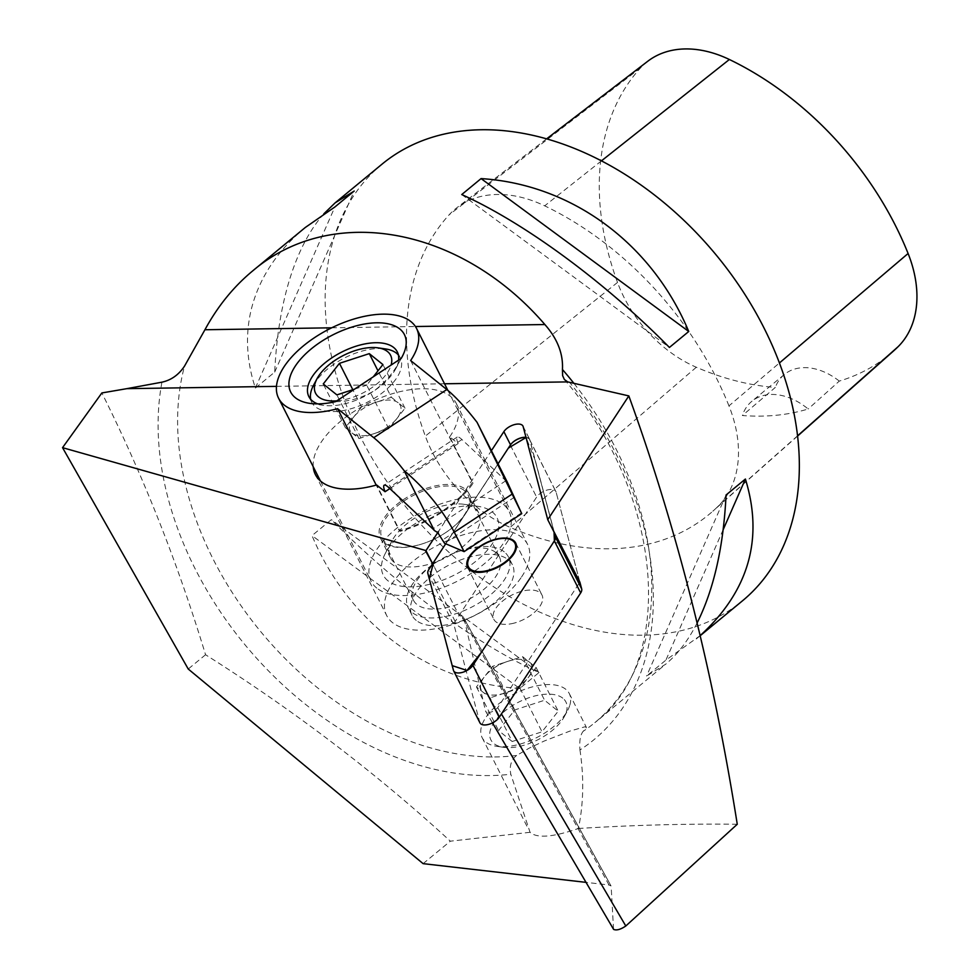 <?xml version="1.0" encoding="UTF-8"?>
<svg xmlns="http://www.w3.org/2000/svg" width="979" height="979" viewBox="0 0 979 979"><rect width="100%" height="100%" fill="white"/><g stroke="black" fill="none" stroke-linecap="round" stroke-linejoin="round"><path stroke-width="0.73" stroke-dasharray="4.89 3.67" d="M613.625 929.414L485.437 710.73L464.119 618.63L611.031 885.946L609.024 885.004L586.017 882.36M613.527 929.083L611.153 886.423M579.886 582.15L556.096 492.082L579.886 582.15L497.711 707.633C493.171 712.21 489.157 713.422 485.645 711.244M609.024 885.004L461.403 616.146L464.119 618.63M461.403 616.146L459.078 615.497L432.681 563.745L510.548 444.845A11.148 5.605 -26.8 0 1 511.43 443.671M436.72 532.295L438.886 530.863L491.397 450.67M389.826 488.594L458.123 443.585L449.716 436.842L473.163 483.21A78.92 39.698 -26.8 0 1 400.117 531.364L376.658 484.984M313.231 466.726A78.92 39.698 153.2 0 1 375.128 400.117A78.92 39.698 153.2 0 1 456.238 403.36A78.92 39.698 153.2 0 1 449.716 436.842M520.999 577.794A78.92 39.698 153.2 0 1 456.287 623.329A78.92 39.698 153.2 0 1 392.444 622.546A78.92 39.698 153.2 0 1 386.681 615.546A78.92 39.698 153.2 0 1 439.192 544.508A78.92 39.698 153.2 0 1 527.534 544.312A78.92 39.698 153.2 0 1 520.999 577.794M579.947 749.951C584.108 777.534 583.594 803.71 578.393 828.479C553.037 837.229 536.92 838.501 530.055 832.297L510.793 774.205C509.264 765.957 511.209 759.716 516.643 755.458L529.394 748.042L544.006 741.127L569.827 731.117L584.769 726.834L586.286 727.177L586.201 727.899L583.166 731.301C580.327 734.825 579.25 741.042 579.947 749.951A295.695 208.723 -129.5 0 0 569.754 382.508M737.26 824.257C687.111 823.657 634.159 825.064 578.393 828.479M530.055 832.297L450.34 841.181C376.291 773.177 294.691 711.035 205.553 654.731C177.383 561.995 142.812 474.729 101.865 392.946M205.553 654.731L188.237 669.024M423.112 863.649L450.34 841.181M728.963 405.881A283.102 199.838 -129.5 0 0 544.679 205.847A120.319 84.928 -129.5 0 0 456.838 207.744A120.319 84.928 -129.5 0 0 449.08 214.866A283.102 199.838 -129.5 0 0 425.327 436.096A120.319 84.928 -129.5 0 0 510.157 527.375A283.102 199.838 -129.5 0 0 712.834 511.197A283.102 199.838 -129.5 0 0 718.194 506.192A120.319 84.928 -129.5 0 0 728.963 405.881L779.431 362.964M647.755 61.261A111.79 78.907 -129.5 0 0 640.547 67.881A274.573 193.805 -129.5 0 0 617.516 282.441A111.79 78.907 -129.5 0 0 696.326 367.247A274.573 193.805 -129.5 0 0 775.307 387.439L742.388 415.512A276.066 194.87 50.5 0 0 808.164 408.989A56.623 39.968 -129.5 0 0 751.835 401.317A56.623 39.968 -129.5 0 0 742.388 415.512M892.897 351.547A274.573 193.805 -129.5 0 1 839.297 381.088L808.164 408.989M839.297 381.088A56.623 39.968 -129.5 0 0 784.314 374.516A56.623 39.968 -129.5 0 0 775.307 387.439M382.067 164.129A283.102 199.838 -129.5 0 0 332.089 244.322A283.102 199.838 -129.5 0 0 453.779 556.561A283.102 199.838 -129.5 0 0 742.437 600.849M323.829 213.826C309.56 230.041 298.167 251.884 289.637 279.358C281.316 306.562 276.347 337.486 274.707 372.093L255.384 388.051C246.745 361.9 245.227 336.36 250.795 311.408C258.272 279.517 276.433 251.542 305.277 227.495M519.702 688.494C429.096 682.828 348.83 623.721 312.02 535.599L331.355 519.653C395.761 584.989 476.027 644.096 539.025 672.549L519.702 688.494L312.02 535.599M697.085 623.023C688.176 640.499 677.701 654.229 665.659 664.215L646.581 676.061L665.904 660.103L700.034 635.726M726.063 494.995L646.581 676.061M723.175 529.663L665.904 660.103M461.745 194.552L669.416 347.447M255.384 388.051L334.867 206.985M274.707 372.093L354.202 191.04M539.025 672.549L331.355 519.653M569.876 705.027A48.84 24.561 -26.8 0 0 569.301 693.585A48.84 24.561 -26.8 0 0 514.636 693.707A48.84 24.561 -26.8 0 0 482.145 737.664A48.84 24.561 -26.8 0 0 496.745 746.304A48.84 24.561 -26.8 0 0 503.39 746.708A48.84 24.561 -26.8 0 0 567.612 710.46A48.84 24.561 -26.8 0 0 569.876 705.027M416.197 620.392A56.182 28.256 153.2 0 1 412.098 615.412A56.182 28.256 153.2 0 1 449.471 564.834A56.182 28.256 153.2 0 1 512.36 564.699A56.182 28.256 153.2 0 1 493.538 603.382A56.182 28.256 153.2 0 1 436.536 625.814A56.182 28.256 153.2 0 1 416.197 620.392M554.285 532.343L529.859 439.889A11.148 5.605 -26.8 0 0 529.651 439.326A11.148 5.605 -26.8 0 0 525.992 437.307M554.102 531.989L529.847 440.207A11.234 5.654 -26.8 0 0 529.639 439.632A11.234 5.654 -26.8 0 0 520.742 438.2A11.234 5.654 -26.8 0 0 510.377 445.212L432.742 563.769M438.384 533.849L438.886 530.863M345.342 427.627L358.975 438.555L388.81 428.851L405 408.219L398.184 402.761A28.085 14.134 153.2 0 1 396.899 418.535A28.085 14.134 153.2 0 1 387.574 426.991A28.085 14.134 153.2 0 1 375.116 433.281A28.085 14.134 153.2 0 1 373.892 433.709A28.085 14.134 153.2 0 1 352.159 433.097A28.085 14.134 153.2 0 1 353.443 417.311A28.085 14.134 153.2 0 1 376.462 402.136L361.545 406.995L345.342 427.627L323.254 383.964M391.367 397.29L398.184 402.761A28.085 14.134 -26.8 0 0 376.462 402.136L391.367 397.29L377.992 370.833M361.545 406.995L352.807 389.715M405 408.219L382.911 364.555M388.81 428.851L366.721 385.188L373.317 376.78M358.975 438.555L336.886 394.892M354.582 389.128L366.721 385.188M336.788 400.864A42.024 21.134 -26.8 0 0 391.098 365.057M313.525 385.298A49.537 24.916 153.2 0 1 378.677 348.524A49.537 24.916 153.2 0 1 385.432 348.928M398.392 354.985A49.537 24.916 153.2 0 1 400.227 357.69A49.537 24.916 153.2 0 1 367.272 402.296A49.537 24.916 153.2 0 1 311.811 402.418A49.537 24.916 153.2 0 1 310.722 399.322M464.523 490.65A48.13 24.206 -26.8 0 0 409.418 497.601A48.13 24.206 -26.8 0 0 382.14 538.352A48.13 24.206 -26.8 0 0 403.091 547.261A48.13 24.206 -26.8 0 0 425.008 542.953A48.13 24.206 -26.8 0 0 446.351 532.16A48.13 24.206 -26.8 0 0 468.035 494.921A48.13 24.206 -26.8 0 0 464.523 490.65M402.1 547.506A49.537 24.916 -26.8 0 0 424.666 543.076A49.537 24.916 -26.8 0 0 446.644 531.964A49.537 24.916 -26.8 0 0 468.978 493.624A49.537 24.916 -26.8 0 0 413.517 493.734A49.537 24.916 -26.8 0 0 380.55 538.34A49.537 24.916 -26.8 0 0 402.1 547.506M495.815 552.511A48.13 24.206 -26.8 0 0 456.471 552.18A48.13 24.206 -26.8 0 0 435.129 562.974A48.13 24.206 -26.8 0 0 413.432 600.213A48.13 24.206 -26.8 0 0 467.301 600.103A48.13 24.206 -26.8 0 0 499.327 556.782A48.13 24.206 -26.8 0 0 495.815 552.511M504.295 551.887A56.182 28.256 -26.8 0 0 458.368 551.507A56.182 28.256 -26.8 0 0 433.452 564.1A56.182 28.256 -26.8 0 0 408.133 607.58A56.182 28.256 -26.8 0 0 412.245 612.56A56.182 28.256 -26.8 0 0 476.565 604.447A56.182 28.256 -26.8 0 0 508.395 556.88A56.182 28.256 -26.8 0 0 504.295 551.887M335.589 401.647C348.903 401.659 361.679 398.098 373.905 390.951C385.481 382.348 394.586 371.506 401.194 358.412M394.011 562.191A49.537 24.916 153.2 0 1 390.388 557.797A49.537 24.916 153.2 0 1 392.102 540.677A49.537 24.916 153.2 0 1 464.009 504.307A49.537 24.916 153.2 0 1 478.817 513.082A49.537 24.916 153.2 0 1 462.21 547.188A49.537 24.916 153.2 0 1 411.951 566.963A49.537 24.916 153.2 0 1 394.011 562.191M387.941 580.755A63.696 32.038 153.2 0 1 385.481 553.086A63.696 32.038 153.2 0 1 477.936 506.339A63.696 32.038 153.2 0 1 476.638 560.624A63.696 32.038 153.2 0 1 387.941 580.755M376.793 588.098A77.304 38.879 153.2 0 1 371.139 581.245A77.304 38.879 153.2 0 1 422.573 511.65A77.304 38.879 153.2 0 1 509.104 511.466A77.304 38.879 153.2 0 1 503.194 543.553A77.304 38.879 153.2 0 1 439.828 588.685A77.304 38.879 153.2 0 1 376.793 588.098M398.575 360.125A49.537 24.916 153.2 0 1 395.589 369.022A49.537 24.916 153.2 0 1 373.905 390.951A49.537 24.916 153.2 0 1 323.682 405.379A49.537 24.916 153.2 0 1 317.685 403.886M410.629 360.541L472.343 482.549A77.304 38.879 153.2 0 1 399.285 530.704L376.23 485.107M458.123 443.585A21.232 4.087 56.6 0 1 457.217 437.05A21.232 4.087 56.6 0 1 461.941 439.559L505.874 480.738A11.32 2.178 56.6 0 1 507.428 482.366M514.587 497.099L444.527 543.272M521.452 512.959L463.202 551.361M399.285 530.704L400.117 531.364M472.343 482.549L473.163 483.21M562.815 698.186A42.024 21.134 -26.8 0 0 504.295 711.464A42.024 21.134 -26.8 0 0 503.439 747.283A42.024 21.134 -26.8 0 0 509.166 747.626A42.024 21.134 -26.8 0 0 564.43 716.432A42.024 21.134 -26.8 0 0 562.815 698.186M512.188 741.507L498.556 730.579L514.758 709.946L544.581 700.242L558.214 711.17L542.011 731.802L512.188 741.507L490.1 697.843L476.467 686.915L492.67 666.283L507.587 661.425L522.492 656.579L536.125 667.507L519.935 688.139L490.1 697.843M519.935 688.139L542.011 731.802M536.125 667.507L558.214 711.17M522.492 656.579L544.581 700.242M492.67 666.283L514.758 709.946M476.467 686.915L498.556 730.579M529.309 662.037A28.085 14.134 -26.8 0 0 507.587 661.425A28.085 14.134 -26.8 0 0 506.351 661.841A28.085 14.134 -26.8 0 0 493.893 668.143A28.085 14.134 -26.8 0 0 484.568 676.599A28.085 14.134 -26.8 0 0 483.283 692.373A28.085 14.134 -26.8 0 0 505.017 692.985A28.085 14.134 -26.8 0 0 528.024 677.823A28.085 14.134 -26.8 0 0 529.309 662.037M513.889 623.17A26.971 13.559 153.2 0 1 493.857 619.377A26.971 13.559 153.2 0 1 502.888 600.812A26.971 13.559 153.2 0 1 530.251 590.043A26.971 13.559 153.2 0 1 541.987 595.036A26.971 13.559 153.2 0 1 513.889 623.17A26.971 13.559 -26.8 0 0 541.987 595.036A26.971 13.559 -26.8 0 0 511.797 595.097A26.971 13.559 -26.8 0 0 493.857 619.377A26.971 13.559 -26.8 0 0 513.889 623.17M479.967 722.894A11.234 5.654 153.2 0 1 479.747 722.318L454.158 625.471A11.234 5.654 153.2 0 1 455.174 621.469L536.614 497.099A11.234 5.654 153.2 0 1 546.98 490.087A11.234 5.654 153.2 0 1 555.876 491.519A11.234 5.654 153.2 0 1 556.096 492.082A11.234 5.654 -26.8 0 0 555.876 491.519A11.234 5.654 -26.8 0 0 546.98 490.087A11.234 5.654 -26.8 0 0 536.614 497.099L459.078 615.497M467.595 567.428A26.971 13.559 -26.8 0 0 467.619 567.49A26.971 13.559 -26.8 0 0 497.797 567.428A26.971 13.559 -26.8 0 0 515.749 543.149A26.971 13.559 -26.8 0 0 515.713 543.1M468.439 566.853A26.066 13.106 153.2 0 1 485.804 543.443A26.066 13.106 153.2 0 1 514.954 543.321M498.054 463.838L445.702 543.786L498.054 463.838M554.053 531.878L529.798 440.097A11.234 5.654 -26.8 0 0 529.578 439.522A11.234 5.654 -26.8 0 0 526.041 437.515L535.036 459.934L554.053 531.878M497.711 707.633L501.419 713.96M434.162 566.547L432.62 563.745M276.482 386.362L444.527 383.78M573.988 383.438A283.102 199.838 50.5 0 1 594.889 722.6A283.102 199.838 50.5 0 1 583.166 731.301M331.685 327.806L415.426 326.521M161.951 382.177A295.695 208.723 -129.5 0 0 254.907 656.334A295.695 208.723 -129.5 0 0 510.793 774.205M601.387 160.911L544.679 205.847M640.547 67.881L449.08 214.866M617.516 282.441L425.327 436.096M696.326 367.247L510.157 527.375M797.579 435.814L718.194 506.192M516.643 755.458A283.102 199.838 50.5 0 1 264.758 636.436A283.102 199.838 50.5 0 1 184.541 366.085M523.178 426.673L529.859 439.889M505.874 480.738L432.816 528.893M461.941 439.559L388.896 487.713M512.849 493.661L442.789 539.845M510.328 445.102L536.614 497.099L510.377 445.212M529.847 440.207L556.096 492.082L529.798 440.097M455.174 621.469L428.875 569.472M479.747 722.318L453.448 670.334M427.86 573.474L454.158 625.471M463.826 617.871L611.006 885.897M492.474 722.894L485.694 711.341M315.397 474.582L386.681 615.546M456.238 403.36L527.534 544.312M564.283 379.399C664.961 496.145 675.681 662.563 594.889 722.6L665.659 664.215M546.551 138.908L456.838 207.744M797.604 436.034L712.834 511.197M700.058 635.824L695.494 639.593M784.314 374.516L751.835 401.317M482.145 737.664L528.501 829.311M569.301 693.585L586.286 727.164M522.97 426.11L529.651 439.326M375.116 433.281L381.761 430.944L387.574 426.991M499.327 556.782L468.035 494.921M413.432 600.213L382.14 538.352M435.129 562.974L433.452 564.1M456.471 552.18L458.368 551.507M392.102 540.677L385.481 553.086M464.009 504.307L477.936 506.339M395.589 369.022L402.21 356.601M323.682 405.379L309.756 403.36M380.55 538.34L390.388 557.797M468.978 493.624L478.817 513.082M320.439 480.995L371.139 581.245M447.892 390.437L509.104 511.466M308.874 396.617L311.811 402.418M397.303 351.902L400.227 357.69M512.36 564.699L508.395 556.88M412.098 615.412L408.133 607.58M457.217 437.05L384.16 485.205M564.43 716.432L567.612 710.46M503.439 747.283L496.745 746.304M506.351 661.841L499.718 664.19L493.893 668.143M529.578 439.522L555.876 491.519L529.639 439.632M515.688 543.039L541.987 595.036L515.749 543.149M467.558 567.379L493.857 619.377L467.619 567.49"/><path stroke-width="1.47" d="M581.685 588.93A11.234 5.654 153.2 0 1 580.669 592.931L554.371 540.946L481.484 652.259L467.02 670.456L452.212 665.647L429.316 578.981L433.55 562.338L445.702 543.786L428.875 569.472A11.234 5.654 -26.8 0 0 427.86 573.474L453.448 670.334A11.234 5.654 -26.8 0 0 453.669 670.896A11.234 5.654 -26.8 0 0 462.565 672.328A11.234 5.654 -26.8 0 0 472.93 665.316L554.371 540.946A11.234 5.654 -26.8 0 0 555.387 536.945L581.685 588.93L579.886 582.15L554.102 531.989M554.224 532.441L547.75 519.69L628.824 395.908C676.917 528.574 713.067 671.361 737.26 824.257L625.801 925.999C620.637 929.487 616.586 930.637 613.625 929.414L492.474 722.894M432.62 563.745L425.278 550.382L62.546 447.66L101.865 392.946L126.805 388.663L276.482 386.362M586.017 882.36L423.112 863.649L188.237 669.024L62.546 447.66M521.746 513.645L477.067 422.341L507.428 482.366L521.746 513.645L464.107 551.63L454.293 532.221C442.459 509.582 425.694 488.998 404.021 470.495L434.37 530.52L437.748 532.6L425.951 550.614L432.657 563.696M547.75 519.69L523.178 426.673A11.148 5.605 -26.8 0 0 522.97 426.11A11.148 5.605 -26.8 0 0 514.146 424.69A11.148 5.605 -26.8 0 0 503.867 431.641L491.397 450.67M628.824 395.908L567.71 381.896L564.381 379.509L562.631 375.667L562.448 369.511C563.292 353.749 557.43 338.746 544.875 324.538C460.754 226.736 331.795 203.142 252.521 271.036C233.492 286.81 217.632 306.378 204.929 329.752L184.541 366.085C178.778 374.773 171.252 380.133 161.951 382.177L126.805 388.663M425.278 550.382L425.951 550.614M389.826 488.594L385.065 491.727L376.658 484.984A78.92 39.698 153.2 0 1 315.397 474.582A78.92 39.698 153.2 0 1 313.231 466.726M797.604 436.034L892.897 351.547A274.573 193.805 -129.5 0 0 898.098 346.688A111.79 78.907 -129.5 0 0 908.096 253.5A274.573 193.805 -129.5 0 0 729.367 59.499A111.79 78.907 -129.5 0 0 647.755 61.261L546.551 138.908M700.058 635.824L742.437 600.849A283.102 199.838 -129.5 0 0 778.77 361.251A283.102 199.838 -129.5 0 0 382.067 164.129L335.112 202.873L323.829 213.826M252.521 271.036L305.277 227.495L334.867 206.985L354.202 191.04L335.112 202.873M461.745 194.552C524.744 222.992 605.01 282.099 669.416 347.447L688.751 331.489C651.953 243.367 571.675 184.272 481.081 178.594L461.745 194.552M700.034 635.726C748.702 591.169 763.816 538.952 745.398 479.037L726.063 494.995C723.505 546.808 713.85 589.48 697.085 623.023M745.398 479.037L723.175 529.663M481.081 178.594L688.751 331.489M525.992 437.307A11.148 5.605 -26.8 0 0 511.43 443.671M464.107 551.63L444.527 543.272L437.748 532.6M352.807 389.715L339.456 363.331L323.254 383.964L336.886 394.892L354.582 389.128M377.992 370.833L369.291 353.627L339.456 363.331M373.317 376.78L382.911 364.555L369.291 353.627M391.098 365.057A42.024 21.134 -26.8 0 0 387.513 351.559A42.024 21.134 -26.8 0 0 378.029 347.851A42.024 21.134 -26.8 0 0 317.037 378.702A42.024 21.134 -26.8 0 0 336.788 400.864M378.029 347.851L385.432 348.928A49.537 24.916 153.2 0 1 396.617 353.297A49.537 24.916 153.2 0 1 398.392 354.985M310.722 399.322A49.537 24.916 153.2 0 1 313.525 385.298L317.037 378.702M401.194 358.412L335.589 401.647A63.696 32.038 153.2 0 1 309.756 403.36A63.696 32.038 153.2 0 1 298.864 361.227A63.696 32.038 153.2 0 1 374.737 322.862A63.696 32.038 153.2 0 1 402.21 356.601A63.696 32.038 153.2 0 1 401.194 358.412M477.067 422.341A89.884 17.316 -123.4 0 0 446.803 389.544L410.629 360.541A77.304 38.879 153.2 0 0 416.552 328.454L447.892 390.437M404.021 470.495A89.884 17.316 -123.4 0 0 373.745 437.686L337.584 408.696A77.304 38.879 153.2 0 1 278.587 398.22A77.304 38.879 153.2 0 1 330.021 328.638A77.304 38.879 153.2 0 1 416.552 328.454M317.685 403.886A49.537 24.916 153.2 0 1 308.874 396.617A49.537 24.916 153.2 0 1 336.947 354.667A49.537 24.916 153.2 0 1 393.68 347.496A49.537 24.916 153.2 0 1 397.303 351.902A49.537 24.916 153.2 0 1 398.575 360.125M376.23 485.107L337.584 408.696M385.065 491.727A21.232 4.087 56.6 0 1 384.16 485.205A21.232 4.087 56.6 0 1 388.896 487.713L432.816 528.893A11.32 2.178 56.6 0 1 434.37 530.52M515.713 543.1A26.971 13.559 -26.8 0 0 504.014 538.156A26.971 13.559 -26.8 0 0 476.7 548.889A26.971 13.559 -26.8 0 0 467.595 567.428M503.585 538.45A26.066 13.106 153.2 0 1 514.93 543.272A26.066 13.106 153.2 0 1 506.681 560.82A26.066 13.106 153.2 0 1 480.836 571.589A26.066 13.106 153.2 0 1 468.403 566.792A26.066 13.106 153.2 0 1 477.14 548.852A26.066 13.106 153.2 0 1 503.585 538.45M514.954 543.321A26.066 13.106 153.2 0 1 514.991 543.382A26.066 13.106 153.2 0 1 506.743 560.93A26.066 13.106 153.2 0 1 480.885 571.699A26.066 13.106 153.2 0 1 468.464 566.902A26.066 13.106 153.2 0 1 468.439 566.853M580.669 592.931L499.217 717.313A11.234 5.654 153.2 0 1 488.851 724.325A11.234 5.654 153.2 0 1 479.967 722.894L453.669 670.896M510.328 445.102L498.054 463.838L508.346 448.113L526.041 437.515A11.234 5.654 -26.8 0 0 510.328 445.102M555.387 536.945L554.053 531.878L554.371 540.946M487.591 571.173A26.971 13.559 -26.8 0 0 515.688 543.039A26.971 13.559 -26.8 0 0 485.498 543.1A26.971 13.559 -26.8 0 0 467.558 567.379A26.971 13.559 -26.8 0 0 487.591 571.173M501.419 713.96L625.801 925.999M444.527 383.78L567.71 381.896M562.448 369.511A283.102 199.838 50.5 0 1 573.988 383.438M204.929 329.752L331.685 327.806M415.426 326.521L544.875 324.538M908.096 253.5L779.431 362.964M729.367 59.499L601.387 160.911M898.098 346.688L797.579 435.814M503.867 431.641L510.524 444.809M446.803 389.544L373.745 437.686M511.919 494.236L454.293 532.221M472.93 665.316L499.217 717.313M278.587 398.22L320.439 480.995"/></g></svg>
